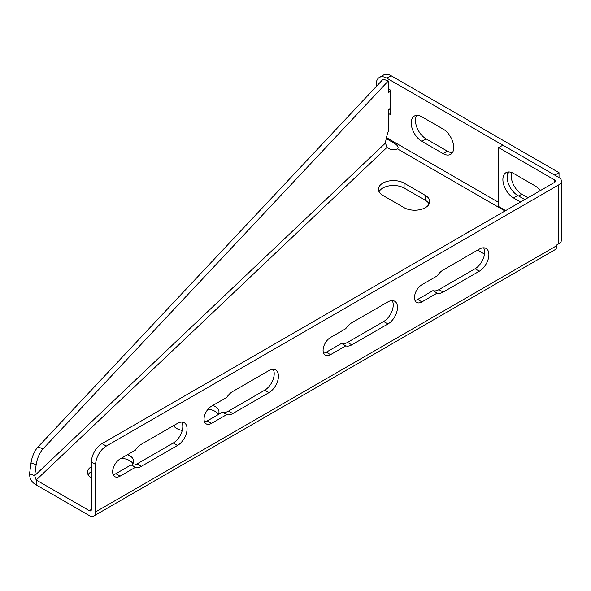 <?xml version="1.0" encoding="UTF-8"?>
<svg xmlns="http://www.w3.org/2000/svg" width="591" height="591" viewBox="0 0 591 591"><rect width="100%" height="100%" fill="white"/><g stroke="black" fill="none" stroke-linecap="round" stroke-linejoin="round"><path stroke-width="0.89" d="M386.226 138.589L395.202 143.783C398.024 145.888 398.777 147.587 397.484 148.895A6.013 3.472 0 0 1 389.21 148.769L386.935 147.454L385.45 142.948A27.053 11.488 109.4 0 1 388.752 130.094L388.568 109.889L390.577 107.931M29.55 473.834L34.684 475.644L36.191 480.003L36.191 484.916C31.862 482.5 29.653 478.806 29.55 473.834L31.027 462.893L36.162 464.703A15.034 6.383 -70.6 0 1 43.099 448.798L388.294 80.967L388.405 92.861L390.577 90.748M505.667 210.595L498.634 206.532L498.634 147.624L554.557 179.915A3.007 1.736 -0 0 1 555.437 181.142A3.007 1.736 -0 0 1 554.557 182.368L102.036 443.627A15.034 8.68 120 0 0 91.406 462.036L91.406 509.427A3.007 1.736 -120 0 1 90.785 510.809A3.007 1.736 -120 0 1 89.278 510.661L36.191 480.003L386.935 147.454M212.871 405.411A13.527 7.809 180 0 1 218.98 411.934A13.527 7.809 180 0 1 218.138 414.638M182.264 430.433A13.527 7.809 180 0 1 173.591 425.631M88.125 474.713A13.527 7.809 0 0 1 91.406 471.648L91.406 466.735A13.527 7.809 180 0 0 87.438 472.261A13.527 7.809 180 0 0 91.406 477.787M127.523 454.686A13.527 7.809 180 0 1 133.625 461.216A13.527 7.809 180 0 1 131.837 465.095M404.089 207.67L382.835 195.399A15.034 8.68 180 0 1 378.432 189.26A15.034 8.68 180 0 1 387.711 181.245A15.034 8.68 180 0 1 404.089 183.129L425.343 195.399A15.034 8.68 180 0 1 429.746 201.538A15.034 8.68 180 0 1 420.467 209.554A15.034 8.68 180 0 1 404.089 207.67M484.502 254.1L477.602 250.111M466.077 233.452A15.034 8.68 180 0 1 469.993 231.192M36.191 484.916L89.278 515.566A9.02 5.208 60 0 0 93.792 516.009A9.02 5.208 60 0 0 95.661 511.887L95.661 464.489A15.034 8.68 -60 0 1 106.284 446.087L558.805 184.82A9.02 5.208 180 0 0 561.45 181.142A9.02 5.208 180 0 0 558.805 177.463L502.889 145.172L498.634 147.624M93.792 516.009L555.038 249.712A9.02 5.208 -120 0 0 556.907 245.583L556.907 244.829L558.805 243.728A9.02 5.208 -0 0 0 561.45 240.049L561.45 181.142M429.132 203.991A15.034 8.68 0 0 0 425.343 200.305L404.089 188.034A15.034 8.68 0 0 0 379.045 191.72M132.938 463.669A13.527 7.809 0 0 0 121.192 458.343M218.293 414.394A13.527 7.809 0 0 0 208.047 409.179M391.109 75.729A15.034 8.68 -120 0 0 383.596 74.991L379.348 77.443A15.034 8.68 60 0 1 386.861 78.189L554.779 175.135L559.034 172.683L391.109 75.729L386.861 78.189M559.034 177.596L559.034 172.683M511.651 172.513A15.034 8.68 -120 0 0 521.831 194.173L527.977 197.719M416.773 115.356A15.034 8.68 -120 0 0 426.104 138.885L447.365 151.163A15.034 8.68 -120 0 0 452.447 152.604M389.38 109.091L390.577 109.786M376.231 86.537L376.231 84.321A15.034 8.68 60 0 1 379.348 77.443M388.368 88.872L390.577 90.15L390.577 114.698L388.597 113.553M421.856 116.796L443.11 129.067A15.034 8.68 60 0 1 452.928 142.313A15.034 8.68 60 0 1 450.63 154.362A15.034 8.68 60 0 1 443.11 153.616L421.856 141.345A15.034 8.68 60 0 1 412.038 128.099A15.034 8.68 60 0 1 414.343 116.05A15.034 8.68 60 0 1 421.856 116.796M507.211 175.69A15.034 8.68 60 0 1 509.206 171.966M520.545 202.004L513.513 197.941A15.034 8.68 60 0 1 503.695 184.695A15.034 8.68 60 0 1 505.999 172.653A15.034 8.68 60 0 1 513.513 173.399L534.774 185.67A15.034 8.68 60 0 1 540.27 190.62M508.43 171.959A15.034 8.68 -120 0 0 517.768 195.488L524.801 199.551M345.779 345.861L330.532 354.659A10.52 6.073 -60 0 1 325.272 355.184A10.52 6.073 -60 0 1 323.661 346.747A10.52 6.073 -60 0 1 330.532 337.476L345.779 328.677A13.527 7.809 -60 0 1 351.785 322.752L387.932 301.883A13.527 7.809 -60 0 1 394.685 301.218A13.527 7.809 -60 0 1 396.76 312.055A13.527 7.809 -60 0 1 387.932 323.979L351.785 344.841A13.527 7.809 -60 0 1 345.779 345.861L341.524 343.408A13.527 7.809 120 0 0 347.538 342.388L383.677 321.519A13.527 7.809 120 0 0 392.217 300.59M323.595 353.174A10.52 6.073 120 0 0 326.284 352.206L341.524 343.408M437.177 293.092L421.93 301.89A10.52 6.073 -60 0 1 416.67 302.415A10.52 6.073 -60 0 1 415.059 293.978A10.52 6.073 -60 0 1 421.93 284.707L437.177 275.908A13.527 7.809 -60 0 1 443.191 269.984L479.331 249.114A13.527 7.809 -60 0 1 486.083 248.449A13.527 7.809 -60 0 1 488.159 259.286A13.527 7.809 -60 0 1 479.331 271.21L443.191 292.072A13.527 7.809 -60 0 1 437.177 293.092L432.922 290.632A13.527 7.809 120 0 0 438.936 289.62L475.083 268.75A13.527 7.809 120 0 0 483.615 247.821M414.993 300.405A10.52 6.073 120 0 0 417.682 299.438L432.922 290.632M226.745 414.579L211.504 423.385A10.52 6.073 -60 0 1 206.237 423.902A10.52 6.073 -60 0 1 204.626 415.473A10.52 6.073 -60 0 1 211.504 406.202L226.745 397.403A13.527 7.809 -60 0 1 232.758 391.478L268.898 370.609A13.527 7.809 -60 0 1 275.657 369.944A13.527 7.809 -60 0 1 277.733 380.774A13.527 7.809 -60 0 1 268.898 392.697L232.758 413.567A13.527 7.809 -60 0 1 226.745 414.579L222.497 412.126A13.527 7.809 120 0 0 228.503 411.107L264.65 390.245A13.527 7.809 120 0 0 273.19 369.309M204.56 421.9A10.52 6.073 120 0 0 207.249 420.925L222.497 412.126M135.346 467.348L120.099 476.154A10.52 6.073 -60 0 1 114.839 476.671A10.52 6.073 -60 0 1 113.228 468.242A10.52 6.073 -60 0 1 120.099 458.971L135.346 450.172A13.527 7.809 -60 0 1 141.36 444.247L177.499 423.378A13.527 7.809 -60 0 1 184.252 422.713A13.527 7.809 -60 0 1 186.328 433.543A13.527 7.809 -60 0 1 177.499 445.466L141.36 466.336A13.527 7.809 -60 0 1 135.346 467.348L131.091 464.895A13.527 7.809 120 0 0 137.105 463.876L173.252 443.014A13.527 7.809 120 0 0 181.784 422.077M113.162 474.669A10.52 6.073 120 0 0 115.851 473.694L131.091 464.895M43.099 448.798L37.964 446.988L383.16 79.157L388.294 80.967M37.964 446.988A15.034 6.383 109.4 0 0 31.027 462.893M385.428 143.088L34.684 475.644L36.162 464.703M89.278 510.661L91.406 509.427M505.01 210.972L397.484 148.895M95.661 511.887L556.907 245.583M386.448 137.614L498.634 202.381M404.089 188.034L404.089 183.129M425.343 200.305L425.343 195.399M426.104 138.885L421.856 141.345M447.365 151.163L443.11 153.616M521.831 194.173L518.662 196.005M554.557 182.368L554.557 179.915M517.768 195.488L513.513 197.941M95.661 464.489L91.406 462.036M106.284 446.087L102.036 443.627M351.785 344.841L347.538 342.388M387.932 323.979L383.677 321.519M330.532 354.659L326.284 352.206M479.331 271.21L475.083 268.75M443.191 292.072L438.936 289.62M421.93 301.89L417.682 299.438M268.898 392.697L264.65 390.245M232.758 413.567L228.503 411.107M211.504 423.385L207.249 420.925M177.499 445.466L173.252 443.014M141.36 466.336L137.105 463.876M120.099 476.154L115.851 473.694M558.805 243.728L558.805 184.82"/></g></svg>
